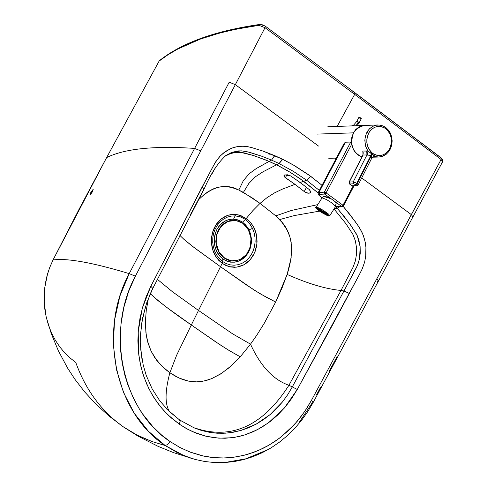 <?xml version="1.0" encoding="UTF-8"?>
<svg xmlns="http://www.w3.org/2000/svg" width="487" height="487" viewBox="0 0 487 487"><rect width="100%" height="100%" fill="white"/><g stroke="black" fill="none" stroke-linecap="round" stroke-linejoin="round"><path stroke-width="0.73" d="M148.492 298.014L146.27 310.286L145.388 321.694L145.923 332.822L147.908 342.714L151.11 351.206L154.829 357.732L161.562 365.871L169.872 372.762L176.671 355.139L191.324 324.981L167.601 308.04L157.064 299.889L150.294 293.704C160.144 302.713 173.822 313.141 191.324 324.981L176.671 355.139L169.872 372.762L179.021 378.022L188.384 381.096L196.431 381.869L204.394 380.931L211.559 378.679L220.313 374.15L228.628 368.075L240.243 356.801L228.172 349.94L215.638 341.844L191.324 324.981L198.495 310.444L172.483 291.768L157.356 279.313L172.483 291.768L198.495 310.444L191.324 324.981L219.667 344.522L230.351 351.261L240.243 356.801L231.234 365.828L221.768 373.206L211.93 378.527L206.884 380.298L201.77 381.424L196.59 381.863L191.348 381.583L186.052 380.554L180.707 378.752L175.314 376.159L169.872 372.762C164.795 391.846 164.807 404.965 169.908 412.118C164.807 404.965 164.795 391.846 169.872 372.762L164.983 369.006L156.899 360.605L151.049 351.078L147.324 340.523L146.21 334.904L145.37 323.112L146.21 310.743L148.492 298.014M193.187 427.483C230.57 440.656 262.481 426.588 288.925 385.278C273.31 379.811 260.508 366.102 250.513 344.163L240.243 356.801L250.513 344.163L232.567 333.82L198.495 310.444L232.567 333.82L250.513 344.163L256.539 335.586L263.997 323.727L275.666 302.043L266.614 297.435L254.037 290.002L220.508 266.699L198.495 310.444L220.508 266.699L192.475 246.331L184.293 239.659L179.861 235.385L184.013 239.409L195.226 248.419L220.508 266.699L222.206 263.376L216.52 257.623L212.74 249.977L211.334 241.29L212.466 232.561L215.966 224.781L221.408 218.779L228.184 215.175L235.586 214.365L241.083 215.723L246.142 218.596L252.814 210.694L260.021 203.389L251.956 197.704L238.813 190.052L243.305 180.72L249.131 173.798L256.186 168.587L271.533 160.089L261.489 156.138L251.237 152.839L246.112 151.487L241.114 150.83L231.27 152.62L226.011 155.408L232.031 152.328L238.453 150.903L241.716 150.86L248.279 152.017L261.689 156.211L271.533 160.089L269.116 161.374L276.567 164.807L279.1 163.565L271.533 160.089L279.1 163.565L276.567 164.807L290.416 172.398L303.699 181.261L306.633 180.227L293.18 171.241L279.1 163.565L293.18 171.241L306.633 180.227L303.699 181.261L318.054 192.901L299.968 178.601L288.474 171.235L278.582 165.811L266.03 160.077L253.49 155.523L243.884 152.827L237.309 152.248L230.801 153.454L224.702 156.345L230.801 153.454L234.028 152.626L240.608 152.321L253.49 155.523L269.116 161.374L256.186 168.587L249.131 173.798L243.305 180.72L238.813 190.052L232.329 187.672L227.429 186.722L222.462 186.606L217.409 187.446L213.002 189.005L207.87 191.823L203.864 194.788L198.434 199.853C212.162 186.284 225.621 183.015 238.813 190.052L243.403 192.377L248.796 183.514L255.383 176.811L262.968 171.801L276.567 164.807L262.968 171.801L255.383 176.811L248.796 183.514L243.403 192.377L260.021 203.389L252.814 210.694L246.142 218.596L250.592 222.589L254.044 227.691L256.667 235.708L256.88 244.322L254.671 252.601L250.251 259.668L244.054 264.721L236.755 267.15L229.188 266.675L222.206 263.376L220.508 266.699L246.3 284.877L260.161 293.777L275.666 302.043L282.204 287.573L287.129 274.418C307.851 283.671 325.809 289.016 341.01 290.459L343.962 290.97L355.833 268.787L358.122 263.577L359.631 258.086L360.124 246.605L357.239 235.659L351.364 226.053L344.498 216.885L335.738 206.543L337.199 208.174L334.179 208.71L337.199 208.174L349.447 223.393L356.551 234.223L358.889 240.194L360.124 246.605L360.258 253.191L359.284 259.681L357.227 265.835L343.962 290.97L341.01 290.459L288.925 385.278L292.297 386.928L343.962 290.97L349.356 293.484L343.962 290.97L292.297 386.928L288.925 385.278C262.481 426.588 230.57 440.656 193.187 427.483M203.639 189.644L190.551 214.469M215.686 167.029L212.253 173.421M319.332 190.405L306.633 180.227L319.332 190.405M334.033 208.941L345.983 223.764L353.002 234.557L355.327 240.773L356.502 247.42L356.514 254.226L355.364 260.892L353.093 267.156L341.01 290.459L353.093 267.156L355.364 260.892L356.514 254.226L356.502 247.42L355.327 240.773L353.002 234.557L345.983 223.764L334.033 208.941M193.936 427.799L209.331 432.31L216.265 433.156L222.949 433.296L229.566 432.797L240.949 430.441L256.156 424.134L270.175 414.547L282.399 402.012L287.665 394.762L292.297 386.928L297.253 389.478L292.297 386.928L287.677 394.744L282.436 401.97L276.604 408.563L270.261 414.474L263.461 419.654L256.29 424.061L248.827 427.647L241.138 430.38L233.31 432.237L225.408 433.187L217.488 433.229L209.623 432.359L201.862 430.587L194.264 427.939L179.746 420.056M152.681 288.505L148.827 297.088M145.631 305.988L141.413 324.488M140.256 343.365L142.259 361.878M166.457 408.812L179.447 419.849M194.264 427.939L179.606 419.94L169.068 411.32L159.821 400.886L152.139 388.851L146.252 375.471L143.227 365.165L140.767 349.709L140.56 333.881L142.575 318.121L146.703 302.853L152.796 288.383L150.83 286.24L202.081 187.105L215.071 162.792L219.491 156.777L223.454 153.009L230.747 148.559L234.716 147.135L240.767 146.13L246.787 146.465L251.462 147.506L263.491 151.244L274.638 155.59L271.533 160.089L274.771 155.651L282.296 159.097L279.1 163.565L282.752 159.322L292.87 164.697L310.621 176.239L306.633 180.227L310.621 176.239L322.023 185.297L308.697 174.851L294.86 165.854L282.503 159.2L263.023 151.086L251.006 147.384L244.632 146.197L238.082 146.41L231.715 148.151L225.773 151.299L220.459 155.737L216.009 161.307L212.332 167.747L150.83 286.24L142.277 308.387L138.198 331.702L138.783 354.913L141.011 367.028L143.969 377.029L148.742 388.407L153.862 397.532L161.191 407.582L168.24 415.137L179.271 424.134L180.123 421.535L179.612 419.94L180.123 421.535L179.271 424.134L187.824 429.327L196.778 433.387L206.038 436.255L215.485 437.892L225.024 438.263L234.539 437.363L243.914 435.195L253.051 431.799L261.836 427.221L270.163 421.535L277.937 414.827L285.078 407.187L291.53 398.707L297.253 389.478L284.347 408.045L268.574 422.728L257.331 429.735L244.973 434.873L239.087 436.474L231.629 437.776L218.919 438.172L205.94 436.236L193.12 431.89L186.058 428.365L179.271 424.134L171.247 417.889L163.888 410.675L157.289 402.579L151.542 393.673L146.727 384.06L142.91 373.839L140.14 363.138L138.46 352.083L137.876 340.815L138.387 329.486L139.976 318.242L142.612 307.218L146.246 296.522L150.83 286.24L152.796 288.383L203.937 189.419L202.081 187.105L203.937 189.419C210.664 173.853 218.018 162.518 226.005 155.414L225.767 155.578M297.253 389.478L359.217 274.887L362.407 268.477L364.733 261.689L365.914 254.494L365.92 247.183L364.757 239.994L362.413 233.194L359.047 227.1L355.279 221.664L343.165 206.324L349.989 214.609L357.927 225.432L360.69 229.797L363.491 235.854L365.305 242.52L365.92 247.219L365.688 256.643L364.562 262.347L361.951 269.512L359.089 275.131L333.565 323.051L297.253 389.478M339.92 206.677L337.199 208.174L339.92 206.677M225.536 155.737L226.011 155.414M377.565 281.328L378.46 281.036L376.804 278.832L311.467 400.32L313.19 402.445L311.467 400.32L304.844 411.253L297.18 421.352L288.578 430.447L279.173 438.391L269.116 445.075L258.518 450.426L247.524 454.383L236.268 456.916L224.86 457.999L213.428 457.61L202.099 455.753L190.995 452.429L180.257 447.675L170.048 441.532C122.383 410.498 105.229 331.933 135.368 276.178L129.207 273.627L135.368 276.178L200.754 150.879L135.368 276.178L128.635 291.403L123.777 307.662L120.94 324.525L120.581 350.177L122.164 362.882L124.885 375.27L128.008 385.241L133.255 397.794L139.112 408.532L142.898 414.309L152.79 426.594L161.02 434.55L169.926 441.453L179.654 447.358L189.607 451.906L203.596 456.082L211.297 457.372L222.175 458.036L232.549 457.433L243.299 455.509L253.855 452.295L262.402 448.649L268.069 445.672L274.942 441.411L281.541 436.559L294.471 424.433L301.66 415.721L306.84 408.222L311.467 400.32L376.804 278.832L378.46 281.036L442.628 161.721L441.106 159.499L354.664 94.368L354.846 92.713L354.664 94.368L265.019 27.686L265.214 26.115L265.019 27.686L258.962 25.33L265.019 27.686L235.337 84.641L229.194 82.218L235.337 84.641L200.754 150.879L235.337 84.641L318.486 146.045L235.337 84.641L265.019 27.686L354.664 94.368L441.106 159.499L411.326 214.603L361.701 177.956L411.326 214.603L412.939 216.855L411.326 214.603L376.804 278.832L441.106 159.499L441.198 157.885L441.106 159.499L442.628 161.721L441.691 162.068M335.927 158.926L334.861 158.135L335.927 158.926M170.048 441.532L167.613 444.582L165.184 445.526L177.645 452.837L190.813 458.17L195.311 459.491L184.135 455.747L165.184 445.526L152.23 441.612L140.128 436.589L131.618 432.109L123.595 427.038C101.698 411.637 85.742 390.087 75.735 362.389L69.97 357.915L64.588 352.704L59.651 346.744L55.25 340.09L51.482 332.816L48.438 325.054L46.186 316.964L44.743 308.673L44.128 300.351L44.305 292.103L45.261 283.951L46.995 275.885L49.564 267.874L53.034 259.967L49.948 266.876L47.556 273.877L44.688 288.018L44.207 302.427L46.186 316.964L51.33 333.784L58.367 350.823L67.559 368.02L74.895 379.257L84.653 391.895L96.329 404.533L109.338 416.288L123.595 427.038L137.237 435.165L152.23 441.618L165.184 445.526L148.31 431.153L134.229 413.207L123.473 392.388L116.417 369.42L113.368 345.082L114.518 320.288L119.887 296.072L129.207 273.627C97.631 331.592 115.583 413.268 165.184 445.526L167.613 444.582L170.048 441.532M200.754 150.879L194.611 148.407L129.207 273.627C92.518 262.536 67.127 257.982 53.034 259.967C67.127 257.982 92.518 262.536 129.207 273.627L194.611 148.407L200.754 150.879M229.194 82.218L194.611 148.407C153.898 145.668 124.575 148.724 106.635 157.581L79.022 209.343L53.034 259.967L106.635 157.581C124.575 148.724 153.898 145.668 194.611 148.407L229.194 82.218M262.304 24.782L265.214 26.115L260.247 24.38L258.962 25.33L236.152 29.177L219.473 33.092L200.583 38.984L177.767 49.029L167.93 54.8L159.139 61.045L106.635 157.581L159.139 61.045C181.176 43.562 214.444 31.655 258.962 25.33L260.247 24.38L261.452 24.697M442.628 161.721L442.786 159.876L441.198 157.885L354.846 92.713L265.214 26.115M312.319 402.67L299.487 421.986M265.458 450.676L245.722 458.839L225.14 462.467M89.998 195.184L90.637 192.803L92.999 189.504L92.366 191.89L89.998 195.184L93.194 189.473L89.998 195.184M159.432 60.644L159.139 61.045M352.765 91.312L354.518 92.627M356.277 93.942L440.857 157.788M354.664 94.368L337.138 126.425L354.664 94.368M269.183 154.58L267.917 152.869M279.556 219.6L294.422 215.552L319.393 211.151L294.422 215.552L279.556 219.6C292.352 232.11 294.878 250.379 287.129 274.418L291.147 257.757L291.196 242.569L289.893 236.81L287.05 229.925L281.985 222.37L275.776 215.863L279.556 219.6M317.743 204.607L291.256 210.506L275.776 215.863L260.021 203.389L267.089 197.594L274.516 192.895L282.137 189.23L294.994 184.336L284.268 176.811L283.939 175.685L284.56 175.003L287.592 174.784L290.575 175.904L300.211 182.491L303.699 181.261L300.211 182.491L309.47 189.735L310.724 191.714L309.708 193.065L307.425 193.095L304.959 192.085L294.994 184.336L282.137 189.23L274.516 192.895L267.089 197.594L260.021 203.389L275.776 215.863L291.256 210.506L317.743 204.607M378.46 281.036L313.184 402.451M337.114 356.569L328.938 371.77M320.72 387.055L316.562 394.787M245.454 219.351L246.142 218.596L239.549 215.163L235.586 214.365L235.154 215.875L240.475 216.861L245.454 219.351L249.502 223.375L252.522 228.409L254.044 227.691L253.624 226.899L251.158 223.253L247.487 219.625L246.142 218.596L245.454 219.351L239.726 216.63L235.154 215.875L235.586 214.365L231.337 214.469L227.192 215.516L223.283 217.458L219.74 220.227L216.691 223.734L214.237 227.867L212.49 232.482L211.522 237.425L211.376 242.514L212.076 247.53L213.592 252.303L215.851 256.631L218.76 260.362L222.206 263.376L222.742 261.574L219.558 258.786L216.879 255.346L214.804 251.389L213.403 247.043L212.734 242.465L212.813 237.82L213.641 233.267L215.193 228.975L217.415 225.091L220.227 221.762L223.527 219.095L227.198 217.196L231.118 216.112L235.154 215.875L233.62 219.016L235.154 215.875L231.118 216.112L227.198 217.196L223.527 219.095L220.227 221.762L217.415 225.091L215.193 228.975L213.641 233.267L212.813 237.82L212.734 242.465L213.403 247.043L214.804 251.389L216.879 255.346L219.558 258.786L222.742 261.574L222.206 263.376L226.071 265.585L230.254 266.925L234.588 267.314L238.928 266.742L243.098 265.22L246.939 262.81L250.3 259.614L253.07 255.754L255.158 251.389L256.503 246.684L257.069 241.796L256.844 236.895L255.827 232.135L254.044 227.691L252.522 228.409L254.092 232.683L254.969 237.212L255.115 241.85L254.524 246.434L253.203 250.817L251.201 254.829L248.589 258.341L245.46 261.221L241.923 263.37L238.1 264.721L234.137 265.214L230.162 264.849L226.321 263.619L222.742 261.574L222.784 258.926L222.742 261.574L226.321 263.619L230.162 264.849L234.137 265.214L238.1 264.721L241.923 263.37L245.46 261.221L248.589 258.341L251.201 254.829L253.203 250.817L254.524 246.434L255.115 241.85L254.969 237.212L254.092 232.683L252.522 228.409L248.985 222.723L245.454 219.351L242.508 222.151L245.454 219.351M275.666 302.043L264.38 323.076L256.746 335.275L250.513 344.163C260.508 366.102 273.31 379.811 288.925 385.278L341.01 290.459C325.809 289.016 307.851 283.671 287.129 274.418L275.666 302.043M248.979 229.876L252.522 228.409L248.979 229.876M293.941 178.102L306.323 187.166L293.941 178.102M290.575 175.904L284.846 174.876L283.927 175.74L285.364 177.761L286.989 174.699L285.364 177.761L294.994 184.336L304.247 191.568L306.5 187.312L304.247 191.568L305.349 192.31L308.642 193.229L309.708 193.065L310.645 191.294L309.708 193.065L310.663 192.201L309.47 189.735L300.211 182.491L290.575 175.904M233.541 220.282L228.086 221.214L225.645 222.346L222.389 224.738L218.426 229.925L216.405 235.288L215.802 241.552L216.143 244.784L216.928 247.913L219.649 253.429L221.439 255.651L225.499 258.895L230.418 260.752L233.139 261.032L228.3 260.18L224.117 258.007C215.711 250.434 213.811 241.071 218.426 229.925L221.469 225.651L224.556 223.022L229.468 220.781L233.413 220.282M248.528 251.353L245.472 255.651L241.193 259.023L236.085 260.825L231.288 260.855L226.078 259.072L221.993 255.937L219.82 253.264L218.03 250.044L216.776 246.398L216.137 242.526L216.155 238.63L216.776 234.929L219.448 228.647L224.002 223.612L226.96 221.804L230.205 220.672L233.565 220.282L238.575 221.11L242.873 223.344C251.219 230.917 253.106 240.255 248.528 251.353M224.397 258.007L218.967 251.895L216.179 242.97L217.099 233.778L220.97 226.54L227.642 221.5L235.757 220.428L242.873 223.344L248.267 229.456L251.036 238.356L250.117 247.506L246.282 254.731L239.641 259.784L231.538 260.892L224.397 258.007M216.965 229.243C223.929 218.894 232.494 216.563 242.654 222.255C251.523 230.302 253.526 240.225 248.662 252.023C241.759 262.371 233.212 264.733 223.016 259.096C214.079 251.048 212.064 241.102 216.965 229.243L215.26 233.34L214.292 238.064L214.274 243.11L215.284 248.096L217.245 252.601L219.917 256.32L223.016 259.096L226.546 261.062L230.601 262.164L234.941 262.17L239.214 260.983L243.086 258.713L246.276 255.608L248.662 252.023L250.355 247.938L251.31 243.232L251.329 238.21L250.33 233.249L248.388 228.756L245.734 225.037L242.654 222.255L239.135 220.276L235.087 219.156L230.753 219.132L226.467 220.294L222.583 222.553L219.369 225.651L216.965 229.243M248.26 251.834L248.662 252.023L248.26 251.834M353.599 132.732L356.241 129.652L358.761 127.716L362.638 125.956L365.707 125.415L362.638 125.956L358.761 127.716L356.241 129.652L353.592 132.732C349.629 144.219 352.399 152.285 361.914 156.924L357.921 154.927L356.1 153.32L354.031 150.605L352.533 147.415L351.693 143.988L351.511 140.39L352.034 136.798L353.592 132.732M371.356 158.226L373.407 156.723L375.319 156.589L372.409 154.081L371.386 155.633L372.409 154.081L372.044 153.807L370.972 155.329L372.044 153.807L367.947 151.116L367.454 155.122L367.947 151.116L375.319 156.589L378.795 157.039L382.636 156.303L386.1 154.373L388.839 151.56L390.635 148.474L391.773 144.913L392.157 140.877L391.591 136.573L390.063 132.598L388.565 130.279L386.081 127.764L383.768 126.279L380.907 125.25L377.851 124.964L374.935 125.451L372.19 126.663L369.097 129.219L366.863 132.427L368.616 133.146L370.205 130.735L372.336 128.659L374.911 127.162L377.754 126.401L380.633 126.45L383.324 127.235L385.661 128.598L387.707 130.504L389.478 133.036L390.769 136.092L391.438 139.459L391.426 142.855L389.673 148.785L388.09 151.195L385.972 153.271L383.403 154.781L380.56 155.548L377.681 155.511L374.99 154.732L372.646 153.375L370.589 151.475L368.811 148.943L367.515 145.881L366.839 142.502L366.851 139.087L368.616 133.146L366.863 132.427L365.42 136.183L364.836 140.475L365.621 146.252L367.947 151.116L366.735 150.921L366.936 154.939L371.386 155.633L357.202 183.55L358.176 184.902L356.77 185.772L352.125 185.791L356.088 185.565L355.839 184.78L353.659 183.782L349.703 184.013L353.659 183.782L353.252 181.852L349.295 182.089L353.252 181.852L366.936 154.939L363.058 155.036L366.936 154.939L366.735 150.921L362.785 151.031L363.058 155.036L349.295 182.089L349.477 183.952L352.807 186.004L349.703 184.013L349.057 182.199L363.058 155.036L362.785 151.031L363.241 153.332L362.785 151.031L367.947 151.116L366.084 147.585L365.262 144.852L364.921 139.008L366.303 133.602L367.868 130.772L369.791 128.501L373.072 126.182L375.897 125.202L379.671 125.043L383.604 126.249L387.366 129.085L389.028 131.186L391.371 136.537L391.877 139.55L391.889 142.581L390.604 148.085L387.95 152.474L386.057 154.312L381.37 156.68L378.795 157.039L373.864 156.601M351.9 185.736L349.477 183.952L349.057 182.199L362.815 155.152L363.211 152.766L362.785 151.031L363.205 152.687M363.211 152.766L363.265 153.241M373.407 156.723L371.794 158.038M373.815 156.601L374.491 156.68M371.709 158.245L371.386 155.633L370.972 155.329L356.788 183.246L357.202 183.55L371.386 155.633M370.972 155.329L366.936 154.939L353.252 181.852L356.788 183.246L370.972 155.329M355.431 184.476L356.788 183.246L353.252 181.852L353.659 183.782L355.839 184.78L357.202 183.55L356.788 183.246L355.431 184.476M356.088 185.565L356.77 185.772L358.176 184.902L357.202 183.55L355.839 184.78L356.088 185.565M368.616 133.146C365.372 141.127 366.717 147.865 372.646 153.375C379.416 157.264 385.089 155.737 389.673 148.785C392.899 140.834 391.56 134.108 385.661 128.598C378.91 124.678 373.225 126.194 368.616 133.146M341.649 206.445L335.604 206.409L341.649 206.445L343.006 205.258L341.649 206.445L335.354 201.849L341.649 206.445M335.561 206.5L342.282 206.652L343.499 205.91L343.006 205.258L343.274 205.995M353.124 185.985L343.006 205.258L326.083 192.889L324.342 192.164L324.726 194.082L326.083 192.889L351.724 144.201L326.083 192.889L324.726 194.082L324.342 192.164L326.083 192.889L343.006 205.258L353.124 185.985M345.441 142.216L350.737 142.046L345.441 142.216L319.076 192.237L324.342 192.164L350.737 142.046L351.492 143.294L350.737 142.046L324.342 192.164L318.181 192.59L319.076 192.237L319.46 194.155L319.076 192.237L345.441 142.216L344.151 143.318L318.078 192.815L318.583 194.934L322.138 197.825M322.254 197.825L319.222 195.464L318.821 194.374L324.726 194.082L335.354 201.849L336.231 203.822L335.354 201.849L324.726 194.082L318.821 194.374L319.222 195.464L322.254 197.825M323.831 196.48L331.184 198.799L327.154 197.004L324.64 196.45L323.252 196.718L322.589 197.868M351.492 143.294L351.681 137.864L353.404 132.848L316.958 134.108L353.404 132.848L355.626 129.652L358.706 127.113L362.401 125.658L365.439 125.433L361.871 125.78L358.602 127.174L353.404 132.848L351.681 137.864L351.492 143.294M359.333 118.116L359.077 117.349L361.287 118.731L358.846 117.446L359.723 117.245L361.33 118.609L359.144 122.797L358.657 122.127L359.144 122.797L357.038 125.689M361.098 118.317L359.473 117.245M356.928 121.415L358.657 122.127L356.928 121.415M357.19 122.182L356.703 121.513L353.477 125.281L352.052 125.877M353.495 125.823L353.477 125.281L353.495 125.823M355.942 125.731L358.657 122.127L355.942 125.731M323.027 211.328L322.704 211.845L323.118 212.113L323.447 211.595L323.118 212.113L325.066 212.691L322.424 210.962L322.704 211.845L323.027 211.328M323.788 212.63L327.209 214.438L325.456 212.971L323.508 212.399L325.456 212.971L327.209 214.438L323.788 212.63M322.071 211.017L321.858 211.364L322.248 211.571L321.974 210.688L319.466 209.367L321.858 211.364L322.071 211.017M324.001 212.922L327.666 215.217L327.386 214.627L323.965 212.819L327.386 214.627L327.593 215.278L324.001 212.922M323.892 212.947L326.065 214.883L326.29 214.517L326.065 214.883L327.483 215.297L323.892 212.947L327.483 215.297L326.065 214.883L323.892 212.947M321.341 211.072L319.113 209.209L317.701 208.795L321.341 211.072M321.219 211.279L317.518 208.88L317.804 209.471L321.219 211.279L317.804 209.471L318.029 209.106L317.804 209.471L317.591 208.82L321.219 211.279M323.325 212.728L322.936 212.521L323.21 213.403L325.712 214.724L323.325 212.728L325.712 214.724L323.21 213.403L323.526 212.898L323.21 213.403L322.936 212.521L323.325 212.728M321.676 211.699L317.981 209.66L319.734 211.127L321.676 211.699L319.734 211.127L319.989 210.719L319.734 211.127L317.981 209.66L321.676 211.699M322.479 212.253L320.123 211.407L322.753 213.136L322.479 212.253L322.753 213.136L320.123 211.407L322.479 212.253M327.915 215.924L328.81 215.978L328.695 215.479L325.888 213.02L317.256 208.162L316.373 208.119L316.495 208.619L319.302 211.078L327.915 215.924L319.302 211.078L316.349 208.144L318.778 208.765L324.598 212.119L328.555 215.297L328.835 215.948L328.086 216.009L319.302 211.078L316.708 208.886L316.373 208.119L318.06 208.454L324.701 212.186L328.482 215.211L328.81 215.978L327.915 215.924L328.81 215.978L328.695 215.479L325.888 213.02L317.256 208.162L316.373 208.119L316.708 208.886L319.302 211.078L327.915 215.924M322.248 211.571L319.466 209.367L321.974 210.688L322.248 211.571M321.286 211.151L317.701 208.795L319.113 209.209L321.286 211.151M322.704 211.845L322.424 210.962L325.066 212.691L322.704 211.845M332.365 203.256L326.527 199.573L322.084 197.838L316.124 207.194L318.979 207.961L323.532 210.487L328.548 214.091L329.79 215.735L328.548 214.091L323.532 210.487L318.979 207.961L316.124 207.194C314.231 207.632 318.218 210.573 328.086 216.009L329.79 215.729L335.58 206.47L332.365 203.256M325.73 212.971L316.647 208.333L319.46 211.127L328.542 215.759L325.73 212.971L328.402 215.315L328.518 215.79L327.666 215.741L319.46 211.127L316.787 208.783L316.666 208.302L317.512 208.351L325.73 212.971M193.893 427.781L194.252 427.933M313.19 402.445L307.741 411.643L301.587 420.299L294.769 428.329L287.354 435.652L279.404 442.196L270.991 447.906L262.176 452.733L253.033 456.648L243.628 459.606L234.04 461.591L224.337 462.577L214.597 462.559L204.893 461.53L195.311 459.491M124.313 427.525L138.265 436.267L158.025 446.323L173.609 452.654L195.202 459.466M260.241 24.38C215.546 30.724 181.992 42.765 159.59 60.51M377.851 124.964L366.072 125.396M372.567 157.198L378.795 157.039M356.77 185.772L351.906 185.736M371.745 158.19L358.176 184.902M343.499 205.91L353.988 185.937M336.237 203.81L335.239 205.709M336.365 158.098L328.774 158.293M327.812 126.772L364.349 125.421M358.846 117.446L356.703 121.513"/></g></svg>
